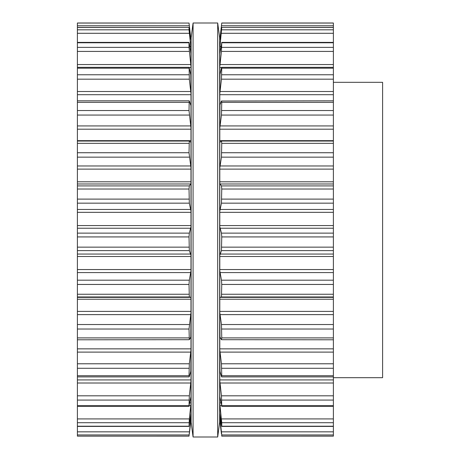 <?xml version="1.0" encoding="UTF-8"?>
<svg xmlns="http://www.w3.org/2000/svg" width="460" height="460" viewBox="0 0 460 460"><rect width="100%" height="100%" fill="white"/><g stroke="black" fill="none" stroke-linecap="round" stroke-linejoin="round"><path stroke-width="0.69" d="M219.661 37.766L219.661 422.234L217.695 437L217.695 23L217.695 437L193.079 437L217.695 437L219.661 422.234L219.661 37.766L217.695 23L193.079 23L193.079 437L193.079 23L217.695 23L219.661 37.766M191.113 37.766L191.113 422.234L193.079 437L191.113 422.234L191.113 37.766L193.079 23L191.113 37.766M333.379 82.317L382.605 82.317L382.605 377.683L333.379 377.683M333.379 435.603L333.379 436.149L221.755 436.149L221.755 434.941L333.379 434.941L333.379 435.603M221.755 23L219.788 40.032L221.755 23L333.379 23L333.379 434.941M221.45 433.872L219.972 421.849M333.379 426.414L221.731 426.414L219.788 413.419L219.788 417.019L221.755 434.941M221.68 435.706L221.749 436.149L333.379 436.132L221.755 436.149M333.379 426.207L221.755 426.207L221.755 422.705L333.379 422.705M219.788 40.032L221.755 27.462L219.788 48.461L219.788 53.797L221.755 42.774L221.45 51.416L219.788 66.677L219.788 75.25L221.45 67.913L221.651 67.327L221.755 68.183L221.45 79.177L219.788 93.702L219.788 105.052L221.45 101.01L221.755 102.321L221.45 115.063L219.788 128.07L219.788 141.582L219.972 142.215L221.45 141.059L221.755 143.336L221.45 157.148L219.788 167.934L219.788 182.884L219.972 183.983L221.45 185.909L221.755 189.025L221.45 203.165L219.788 211.146L219.788 226.722L221.45 233.128L221.755 236.923L221.45 250.619L219.788 255.369L219.788 270.739L221.45 280.18L221.755 284.447L221.45 296.97L219.972 297.355L219.788 298.229L219.788 312.558L221.45 324.53L221.755 337.904L221.45 339.704L219.972 337.025L219.788 337.41L219.788 349.928L221.45 363.785L221.755 375.734L221.45 376.527L219.788 370.8L219.788 380.828L221.45 395.824L221.755 405.709L219.788 396.6L219.788 403.604L221.755 422.705M219.799 396.589L219.788 380.828M219.972 370.921L219.788 349.928M333.379 376.901L221.617 376.901L221.45 376.527M219.972 337.025L219.788 312.558M333.379 339.791L221.45 339.704M221.45 141.059L333.379 141.047M221.45 101.01L333.379 100.809M219.788 128.07L219.972 105.185M219.788 93.702L219.972 74.876M333.379 42.4L221.708 42.4L221.755 42.774L333.379 42.774M333.379 27.376L221.743 27.376L333.379 27.462M219.788 417.019L219.788 420.348M219.788 41.843L219.788 48.461M219.788 53.797L219.788 66.677M219.788 141.582L219.788 167.934M219.788 182.884L219.788 211.146M219.788 226.722L219.788 255.369M219.788 270.739L219.788 298.229M219.788 403.604L219.788 413.419M77.395 23.063L189.02 23.063L77.395 23L77.395 436.149L189.02 436.132L190.986 417.019L190.986 420.348L189.324 433.872M77.395 141.059L189.29 141.047L189.02 152.737L190.986 167.934L190.986 182.884L190.802 183.983L189.324 185.909L189.02 189.025L189.324 203.165L190.986 211.146L190.986 226.722L189.324 233.128L189.02 236.923L189.324 250.619L190.986 255.369L190.986 270.739L189.324 280.18L189.02 284.447L189.324 296.97L190.802 297.355L190.986 298.229L190.986 312.558L189.02 329.032L189.324 339.704L190.802 337.025L190.986 337.41L190.986 349.928L189.324 363.785L189.02 375.734L189.324 376.527L190.986 370.8L190.986 380.828L189.324 395.824L189.02 405.709L190.986 396.6L190.986 403.604L189.324 418.922L189.043 426.414L77.395 426.414M190.515 416.547L190.986 416.547L190.986 417.019M190.986 416.547L190.986 413.419L189.02 426.207L77.395 426.207M189.089 435.706L189.02 436.149L77.395 436.149M190.975 396.589L190.986 380.828M190.802 370.921L190.986 349.928M77.395 376.901L189.158 376.901L189.324 376.527M190.802 337.025L190.986 312.558M77.395 339.791L189.324 339.704M189.324 141.059L190.802 142.215L190.986 141.582L190.986 167.934M77.395 140.662L190.986 140.662L190.986 141.582M190.986 140.662L190.986 128.07L189.02 110.532L189.198 100.809L77.395 100.809M189.324 101.01L190.802 105.185M190.498 104.328L190.986 104.328L190.986 128.07M190.986 104.328L190.986 93.702L189.324 79.177L189.117 67.327L77.395 67.327M190.779 74.773L189.117 67.327M190.986 93.702L190.802 74.876M190.986 74.773L190.986 66.677L189.02 47.374L189.02 42.774L189.324 43.556L190.986 53.797L190.986 66.677M77.395 42.4L189.06 42.4L189.02 42.774L77.395 42.774M190.986 53.584L190.986 48.461L189.02 29.819L189.02 27.462L190.986 40.032L189.02 23.063M77.395 27.376L189.025 27.376L77.395 27.462M190.986 403.604L190.986 413.419M190.986 270.739L190.986 298.229M190.986 226.722L190.986 255.369M190.986 182.884L190.986 211.146M190.986 41.843L190.986 48.461M189.02 23L190.986 40.032M221.45 431.842L333.379 431.842M219.972 418.847L220.587 418.847M219.788 416.547L220.259 416.547M221.45 418.922L333.379 418.922M219.972 405.662L221.484 405.662M219.788 402.897L220.99 402.897M221.755 405.709L333.379 405.709M221.755 400.079L333.379 400.079M221.45 395.824L333.379 395.824M219.972 383.007L333.379 383.007M219.788 379.92L333.379 379.92M219.788 371.404L220.098 371.404M221.755 375.734L333.379 375.734M221.755 368.282L333.379 368.282M221.45 363.785L333.379 363.785M219.972 352.107L333.379 352.107M219.788 348.858L333.379 348.858M219.788 338.238L220.639 338.238M221.755 337.904L333.379 337.904M221.755 329.032L333.379 329.032M221.45 324.53L333.379 324.53M219.972 314.623L333.379 314.623M219.788 311.397L333.379 311.397M219.788 299.23L333.379 299.23M219.972 297.355L333.379 297.355M221.45 296.97L333.379 296.97M221.755 294.256L333.379 294.256M221.755 284.447L333.379 284.447M221.45 280.18L333.379 280.18M219.972 272.573L333.379 272.573M219.788 269.543L333.379 269.543M219.788 256.496L333.379 256.496M219.972 254.058L333.379 254.058M221.45 250.619L333.379 250.619M221.755 247.146L333.379 247.146M221.755 236.923L333.379 236.923M221.45 233.128L333.379 233.128M219.972 228.229L333.379 228.229M219.788 225.555L333.379 225.555M219.788 212.33L333.379 212.33M219.972 209.461L333.379 209.461M221.45 203.165L333.379 203.165M221.755 199.111L333.379 199.111M221.755 189.025L333.379 189.025M221.45 185.909L333.379 185.909M219.972 183.983L333.379 183.983M219.788 181.809L333.379 181.809M219.788 169.119L333.379 169.119M219.972 165.968L333.379 165.968M221.45 157.148L333.379 157.148M221.755 152.737L333.379 152.737M221.755 143.336L333.379 143.336M219.788 140.662L333.379 140.662M219.788 129.191L333.379 129.191M219.972 125.931L333.379 125.931M221.45 115.063L333.379 115.063M221.755 110.532L333.379 110.532M221.755 102.321L333.379 102.321M219.788 104.328L220.271 104.328M219.788 94.697L333.379 94.697M219.972 91.505L333.379 91.505M221.45 79.177L333.379 79.177M221.755 74.767L333.379 74.767M221.755 68.183L333.379 68.183M219.788 67.493L221.553 67.493M219.972 64.544L333.379 64.544M221.45 51.416L333.379 51.416M221.755 47.374L333.379 47.374M219.788 49.053L220.581 49.053M219.972 46.506L220.984 46.506M221.45 33.287L333.379 33.287M221.755 29.819L333.379 29.819M219.972 38.352L220.259 38.352M221.45 25.76L333.379 25.76M221.755 23.063L333.379 23.063M77.395 434.941L189.02 434.941M77.395 431.842L189.324 431.842M190.187 418.847L190.802 418.847M77.395 422.705L189.02 422.705M77.395 418.922L189.324 418.922M189.284 405.662L190.802 405.662M189.784 402.897L190.986 402.897M77.395 405.709L189.02 405.709M77.395 400.079L189.02 400.079M77.395 395.824L189.324 395.824M77.395 383.007L190.802 383.007M77.395 379.92L190.986 379.92M190.676 371.404L190.986 371.404M77.395 375.734L189.02 375.734M77.395 368.282L189.02 368.282M77.395 363.785L189.324 363.785M77.395 352.107L190.802 352.107M77.395 348.858L190.986 348.858M190.135 338.238L190.986 338.238M77.395 337.904L189.02 337.904M77.395 329.032L189.02 329.032M77.395 324.53L189.324 324.53M77.395 314.623L190.802 314.623M77.395 311.397L190.986 311.397M77.395 299.23L190.986 299.23M77.395 297.355L190.802 297.355M77.395 296.97L189.324 296.97M77.395 294.256L189.02 294.256M77.395 284.447L189.02 284.447M77.395 280.18L189.324 280.18M77.395 272.573L190.802 272.573M77.395 269.543L190.986 269.543M77.395 256.496L190.986 256.496M77.395 254.058L190.802 254.058M77.395 250.619L189.324 250.619M77.395 247.146L189.02 247.146M77.395 236.923L189.02 236.923M77.395 233.128L189.324 233.128M77.395 228.229L190.802 228.229M77.395 225.555L190.986 225.555M77.395 212.33L190.986 212.33M77.395 209.461L190.802 209.461M77.395 203.165L189.324 203.165M77.395 199.111L189.02 199.111M77.395 189.025L189.02 189.025M77.395 185.909L189.324 185.909M77.395 183.983L190.802 183.983M77.395 181.809L190.986 181.809M77.395 169.119L190.986 169.119M77.395 165.968L190.802 165.968M77.395 157.148L189.324 157.148M77.395 152.737L189.02 152.737M77.395 143.336L189.02 143.336M77.395 129.191L190.986 129.191M77.395 125.931L190.802 125.931M77.395 115.063L189.324 115.063M77.395 110.532L189.02 110.532M77.395 102.321L189.02 102.321M77.395 94.697L190.986 94.697M77.395 91.505L190.802 91.505M77.395 79.177L189.324 79.177M77.395 74.767L189.02 74.767M77.395 68.183L189.02 68.183M189.221 67.493L190.986 67.493M77.395 64.544L190.802 64.544M77.395 51.416L189.324 51.416M77.395 47.374L189.02 47.374M190.193 49.053L190.986 49.053M189.79 46.506L190.802 46.506M77.395 33.287L189.324 33.287M77.395 29.819L189.02 29.819M190.515 38.352L190.802 38.352M77.395 25.76L189.324 25.76M333.379 406.301L221.685 406.301M333.379 67.327L221.651 67.327M189.089 406.301L77.395 406.301"/></g></svg>
